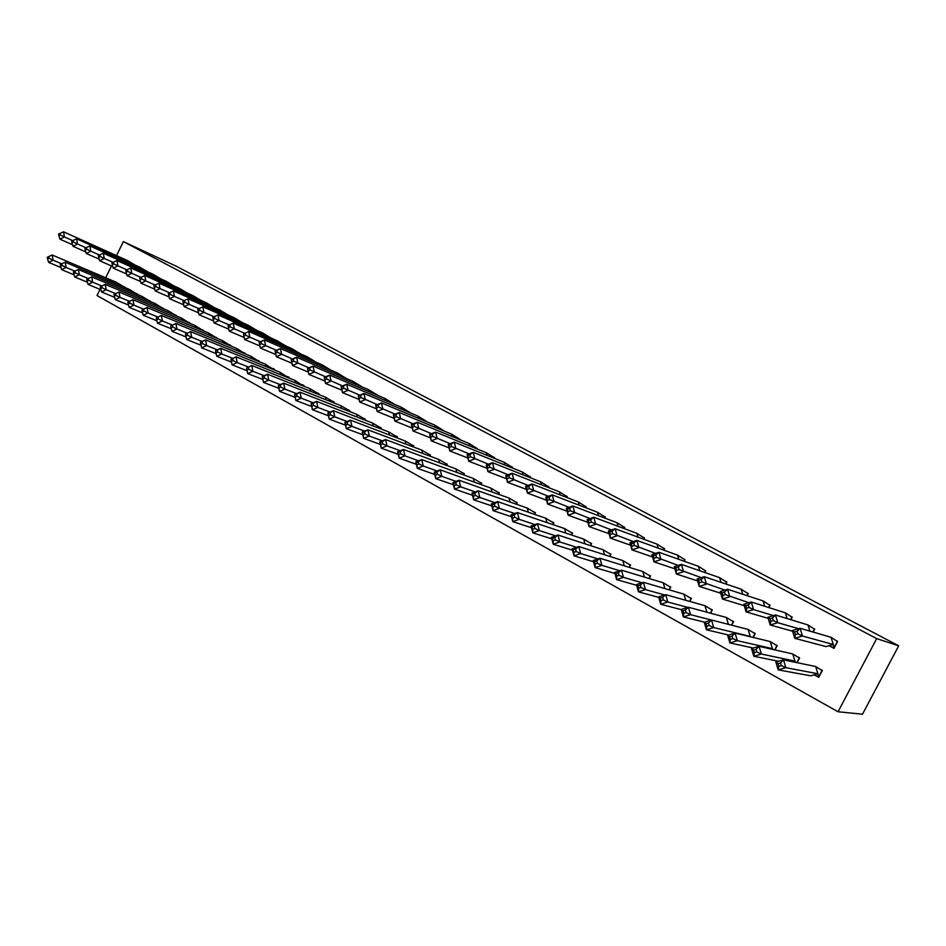 <?xml version="1.0" encoding="UTF-8"?>
<svg xmlns="http://www.w3.org/2000/svg" width="946" height="946" viewBox="0 0 946 946"><rect width="100%" height="100%" fill="white"/><g stroke="black" fill="none" stroke-linecap="round" stroke-linejoin="round"><path stroke-width="1.42" d="M116.524 255.621L123.382 241.608L175.921 266.062L898.7 645.822L862.504 714.195L838.05 711.77L97 295.542L100.028 289.358M111.486 265.944L105.704 277.769M838.05 711.77L876.694 638.609L898.7 645.822M123.382 241.608L876.694 638.609M814.494 674.983L818.728 677.324L822.393 670.383L821.211 669.733M829.311 645.846L833.982 648.365L837.648 641.4L836.666 640.88M797.1 662.673L799.63 657.872L798.436 657.222M813.182 632.082L814.731 629.125L813.737 628.593M774.975 649.926L777.257 645.574L776.039 644.912M790.821 619.713L792.204 617.064L791.199 616.52M753.182 637.438L755.251 633.489L754.021 632.815M768.802 607.568L770.056 605.192L769.027 604.648M731.719 625.211L733.611 621.593L732.37 620.907M747.139 595.673L748.262 593.52L747.222 592.965M710.6 613.209L712.326 609.898L711.073 609.212M725.83 583.989L726.835 582.05L725.783 581.483M689.811 601.443L691.396 598.392L690.119 597.695M704.841 572.519L705.751 570.757L704.699 570.19M669.33 589.878L670.797 587.076L669.496 586.366M684.195 561.238L685.022 559.642L683.946 559.074M649.181 578.538L650.517 575.937L649.216 575.215M663.856 550.17L664.612 548.715L663.524 548.136M629.338 567.375L630.58 564.975L629.256 564.254M643.848 539.279L644.533 537.955L643.434 537.375M609.792 556.414L610.939 554.19L609.614 553.457M624.147 528.578L624.762 527.371L623.662 526.78M590.552 545.641L591.617 543.572L590.269 542.827M604.742 518.053L605.31 516.954L604.198 516.35M571.597 535.046L572.59 533.106L571.242 532.373M585.645 507.695L586.153 506.689L585.042 506.086M552.937 524.616L553.859 522.819L552.488 522.074M566.831 497.501L567.304 496.591L566.169 495.988M534.549 514.364L535.412 512.685L534.041 511.928M548.302 487.474L548.727 486.634L547.592 486.031M516.445 504.265L517.249 502.704L515.854 501.936M530.056 477.612L530.446 476.843L529.299 476.228M498.601 494.332L499.346 492.866L497.951 492.097M512.082 467.892L512.436 467.194L511.278 466.579M481.029 484.553L481.727 483.181L480.32 482.413M494.368 458.325L494.687 457.687L493.528 457.072M463.706 474.927L464.356 473.639L462.949 472.858M476.926 448.901L476.051 447.706M446.642 465.444L447.257 464.238L445.826 463.457M459.732 439.63L458.822 438.471M429.827 456.102L430.395 454.967L428.964 454.186M442.787 430.489L441.841 429.378M413.248 446.902L413.78 445.838L412.338 445.058M426.078 421.478L425.109 420.426M396.906 437.832L397.403 436.839L395.96 436.047M409.63 412.61L408.625 411.593M380.8 428.905L381.262 427.97L379.807 427.178M393.394 403.859L392.377 402.89M364.908 420.095L365.345 419.232L363.891 418.428M377.407 395.251L376.354 394.305M349.251 411.427L349.665 410.611L348.199 409.807M361.632 386.76L360.556 385.838M333.808 402.878L334.198 402.109L332.72 401.305M346.082 378.376L344.994 377.501M318.589 394.447L318.944 393.725L317.466 392.921M330.745 370.123L329.634 369.271M303.56 386.134L303.903 385.46L302.413 384.644M260.387 341.707L249.874 337.214L248.692 331.455L243.536 334.033L248.692 331.455L306.847 356.618L314.486 361.159M288.755 377.939L289.062 377.312L287.572 376.496M300.71 353.958L299.551 353.165M274.139 369.851L274.435 369.271L272.933 368.443M285.988 346.047L284.829 345.278M259.724 361.88L258.495 360.509M271.478 338.242L270.296 337.486M245.499 354.017L244.245 352.681M257.146 330.544L255.952 329.811M231.463 346.26L230.197 344.959M243.016 322.941L241.809 322.231M217.615 338.609L216.327 337.344M229.074 315.444L227.856 314.758M203.946 331.065L202.633 329.811M215.321 308.053L214.08 307.379M190.453 323.615L189.129 322.397M201.604 300.698L200.493 300.095M177.139 316.26L175.802 315.065M187.947 293.378L187.072 292.917M164.001 308.999L162.641 307.84M174.478 286.165L173.839 285.822M151.017 301.845L149.645 300.698M138.211 294.774L136.827 293.65M125.558 287.797L124.163 286.697M135.124 265.081L127.131 260.387L127.355 261.593M831.026 637.297L833.32 644.51L802.492 636.031L797.975 633.891L797.171 631.289L800.056 628.262L802.492 636.031L794.782 638.325L792.37 630.556L800.056 628.262L831.026 637.297L837.565 641.577M797.171 631.289L794.593 632.058L795.397 634.66L794.782 638.325L826.13 646.603L833.32 644.51L833.875 648.022L837.316 641.506M828.992 645.763L834.124 648.093M794.593 632.058L792.37 630.556M795.397 634.66L797.975 633.891M817.912 673.765L810.757 675.811L778.203 669.886L775.826 662.082L783.477 659.859L785.878 667.675L817.912 673.765L818.621 676.981L822.05 670.478L815.653 666.528L817.912 673.765M814.045 674.865L818.881 677.029M785.878 667.675L778.203 669.886L778.783 666.315L781.349 665.582L785.878 667.675M781.349 665.582L780.545 662.969L783.477 659.859L815.653 666.528M775.826 662.082L777.99 663.714L778.783 666.315M780.545 662.969L777.99 663.714M798.566 628.7L777.813 622.693L773.308 620.552L772.515 617.986L775.448 615.006L777.813 622.693L770.221 624.987L767.88 617.312L775.448 615.006L807.979 624.951L814.648 629.303M812.933 632.011L814.4 629.232M807.979 624.951L809.918 631.136M772.515 617.986L769.985 618.755L770.777 621.321L770.221 624.987L792.582 631.23M769.985 618.755L767.88 617.312M770.777 621.321L773.308 620.552M773.461 615.61L753.595 609.591L749.09 607.45L748.333 604.92L751.29 601.999L753.595 609.591L746.122 611.896L743.84 604.317L751.29 601.999L785.322 612.819L792.109 617.23M790.584 619.63L791.873 617.159M785.322 612.819L787.107 618.578M748.333 604.92L745.838 605.688L746.607 608.219L746.122 611.896L768.199 618.365M745.838 605.688L743.84 604.317M746.607 608.219L749.09 607.45M748.913 602.744L725.322 594.596L724.577 592.09L727.569 589.24L729.815 596.737L722.46 599.043L720.237 591.557L727.569 589.24L763.044 600.899L769.961 605.369M768.578 607.498L769.725 605.298M763.044 600.899L764.687 606.268M724.577 592.09L722.117 592.858L722.862 595.365L722.46 599.043L744.254 605.688M722.117 592.858L720.237 591.557M722.862 595.365L725.322 594.596M724.873 590.091L701.979 581.967L701.246 579.496L704.273 576.693L706.461 584.108L699.224 586.414L697.06 579.023L704.273 576.693L741.144 589.169L748.168 593.698M746.914 595.59L747.943 593.627M741.144 589.169L742.657 594.194M701.246 579.496L698.834 580.265L699.224 586.414L720.734 593.213M698.834 580.265L697.06 579.023M699.567 582.748L701.979 581.967M701.305 577.651L679.051 569.575L678.341 567.127L681.404 564.384L683.532 571.703L676.402 574.021L674.285 566.713L681.404 564.384L719.599 577.628L726.741 582.216M725.606 583.907L726.528 582.145M719.599 577.628L721.006 582.358M678.341 567.127L675.964 567.896L676.402 574.021L697.616 580.927M675.964 567.896L674.285 566.713M676.674 570.343L679.051 569.575M795.48 662.342L794.971 661.112L792.701 661.762M796.851 662.626L799.299 657.967L792.76 653.946L794.971 661.112L761.388 654.053L753.844 656.276L778.605 661.278M754.34 652.705L753.844 656.276L751.526 648.566L759.047 646.331L761.388 654.053L756.859 651.96L756.079 649.382L753.572 650.127L754.34 652.705L756.859 651.96M756.079 649.382L759.047 646.331L792.76 653.946M751.526 648.566L753.572 650.127M772.776 649.429L772.421 648.66L771.096 649.051M774.727 649.867L776.926 645.669L770.257 641.577L772.421 648.66L737.348 640.69L729.922 642.925L753.288 648.045M730.347 639.342L729.922 642.925L727.663 635.298L735.077 633.051L737.348 640.69L732.831 638.597L732.074 636.043L729.591 636.788L730.347 639.342L732.831 638.597M732.074 636.043L735.077 633.051L770.257 641.577M727.663 635.298L729.591 636.788M750.426 636.776L749.681 636.599M752.945 637.391L754.932 633.583L748.132 629.421L750.237 636.433L713.745 627.565L706.437 629.8L728.609 635.014M706.792 626.217L706.437 629.8L704.238 622.279L711.534 620.02L713.745 627.565L709.24 625.472L708.495 622.953L706.059 623.698L706.792 626.217L709.24 625.472M708.495 622.953L711.534 620.02L748.132 629.421M704.238 622.279L706.059 623.698M731.495 625.152L733.292 621.688L726.374 617.466L728.42 624.36M704.522 622.184L683.367 616.922L683.662 613.327L686.063 612.582L690.568 614.675L683.367 616.922L681.226 609.484L688.404 607.226L690.568 614.675L711.463 620.044M686.063 612.582L685.353 610.087L688.404 607.226L726.374 617.466M681.226 609.484L682.953 610.844L683.662 613.327M685.353 610.087L682.953 610.844M710.375 613.15L712.019 609.993L704.983 605.712L706.887 612.204M681.274 609.65L660.71 604.269L660.947 600.675L663.312 599.918L667.805 602.011L660.71 604.269L658.629 596.914L665.7 594.656L667.805 602.011L687.825 607.403M663.312 599.918L662.614 597.458L665.7 594.656L704.983 605.712M658.629 596.914L660.249 598.215L660.947 600.675M662.614 597.458L660.249 598.215M678.211 565.424L656.536 557.395L655.838 554.971L658.924 552.287L660.994 559.524L653.982 561.841L651.924 554.616L658.924 552.287L698.408 566.287L705.669 570.935M704.628 572.436L705.444 570.852M698.408 566.287L699.721 570.734M655.838 554.971L653.497 555.751L653.982 561.841L674.9 568.842M653.497 555.751L651.924 554.616M654.194 558.164L656.536 557.395M689.587 601.384L691.088 598.487L683.934 594.159L685.708 600.284M658.759 597.387L638.455 591.841L638.633 588.246L640.962 587.49L645.444 589.583L638.455 591.841L636.433 584.569L643.398 582.298L645.444 589.583L664.683 594.975M640.962 587.49L640.276 585.054L643.398 582.298L683.934 594.159M636.433 584.569L637.947 585.811L638.633 588.246M640.276 585.054L637.947 585.811M655.554 553.41L634.411 545.428L633.737 543.039L636.847 540.403L638.869 547.557L631.952 549.874L629.953 542.732L636.847 540.403L677.573 555.125L684.928 559.819M683.97 561.167L684.715 559.748M677.573 555.125L678.79 559.323M633.737 543.039L631.431 543.82L631.952 549.874L652.586 556.946M631.431 543.82L629.953 542.732M632.105 546.209L634.411 545.428M669.118 589.819L670.489 587.17L663.241 582.783L664.896 588.589M636.634 585.314L616.591 579.626L616.709 576.031L619.003 575.274L623.473 577.367L616.591 579.626L614.616 572.436L621.475 570.166L623.473 577.367L642.003 582.748M619.003 575.274L618.329 572.874L621.475 570.166L663.241 582.783M614.616 572.436L616.047 573.631L616.709 576.031M618.329 572.874L616.047 573.631M633.323 541.585L612.665 533.674L612.015 531.309L615.148 528.719L617.123 535.791L610.312 538.12L608.349 531.061L615.148 528.719L657.056 544.151L664.518 548.893M663.654 550.087L664.317 548.81M657.056 544.151L658.203 548.124M612.015 531.309L609.744 532.09L610.312 538.12L630.651 545.227M609.744 532.09L608.349 531.061M610.395 534.443L612.665 533.674M648.968 578.467L650.221 576.031L642.866 571.585L644.415 577.095M614.888 573.43L595.117 567.624L595.164 564.029L597.423 563.272L601.881 565.353L595.117 567.624L593.189 560.517L599.941 558.246L601.881 565.353L619.784 570.734M597.423 563.272L596.772 560.895L599.941 558.246L642.866 571.585M593.189 560.517L594.514 561.652L595.164 564.029M596.772 560.895L594.514 561.652M611.506 529.973L591.309 522.109L590.671 519.78L593.828 517.249L595.744 524.238L589.039 526.567L587.135 519.579L593.828 517.249L636.883 533.343L644.439 538.132M643.635 539.208L644.238 538.061M636.883 533.343L637.947 537.115M590.671 519.78L588.436 520.56L589.039 526.567L609.082 533.71M588.436 520.56L587.135 519.579M589.062 522.89L591.309 522.109M629.125 567.316L630.284 565.069L622.835 560.576L624.277 565.814M593.509 561.723L573.997 555.834L573.986 552.239L576.22 551.483L580.667 553.564L573.997 555.834L572.117 548.81L578.775 546.528L580.667 553.564L597.978 558.909M576.22 551.483L575.582 549.129L578.775 546.528L622.835 560.576M572.117 548.81L573.986 552.239M575.582 549.129L573.359 549.886M590.079 518.55L570.308 510.757L569.693 508.451L572.874 505.956L574.742 512.886L568.132 515.215L566.276 508.298L572.874 505.956L617.029 522.712L624.679 527.549M623.946 528.507L624.478 527.466M617.029 522.712L618.022 526.295M569.693 508.451L567.482 509.232L568.132 515.215L587.892 522.369M567.482 509.232L566.276 508.298M568.108 511.538L570.308 510.757M609.591 556.354L610.655 554.285L603.11 549.744L604.47 554.723M572.496 550.205L553.244 544.234L553.174 540.651L555.373 539.882L559.819 541.963L553.244 544.234L551.412 537.293L557.974 535.01L559.819 541.963L576.587 547.273M555.373 539.882L554.758 537.565L557.974 535.01L603.11 549.744M551.412 537.293L553.174 540.651M554.758 537.565L552.57 538.321M569.043 507.316L549.673 499.594L549.07 497.312L552.263 494.876L554.084 501.711L547.568 504.052L545.759 497.218L552.263 494.876L597.482 512.247L605.215 517.119M604.541 517.97L605.026 517.048M597.482 512.247L598.428 515.653M549.07 497.312L546.894 498.093L547.568 504.052L567.056 511.207M546.894 498.093L545.759 497.218M547.498 500.375L549.673 499.594M590.351 545.57L591.333 543.666L583.694 539.078L584.983 543.82M551.825 538.865L532.835 532.846L532.716 529.252L534.88 528.483L539.315 530.564L532.835 532.846L531.049 525.976L537.517 523.682L539.315 530.564L555.586 535.838M534.88 528.483L534.289 526.189L537.517 523.682L583.694 539.078M531.049 525.976L532.716 529.252M534.289 526.189L532.125 526.957M548.373 496.272L529.382 488.621L528.79 486.362L532.007 483.962L533.781 490.738L527.36 493.067L525.598 486.315L532.007 483.962L578.243 501.948L586.071 506.867M585.444 507.624L585.87 506.784M578.243 501.948L579.129 505.188M528.79 486.362L526.65 487.143L527.36 493.067L546.563 500.233M526.65 487.143L525.598 486.315M527.229 489.401L529.382 488.621M571.396 534.975L572.306 533.213L564.585 528.578L565.791 533.106M531.498 527.714L512.767 521.636L512.614 518.041L514.742 517.285L519.165 519.354L512.767 521.636L511.041 514.837L517.415 512.555L519.165 519.354L534.975 524.581M514.742 517.285L514.163 515.014L517.415 512.555L564.585 528.578M511.041 514.837L512.614 518.041M514.163 515.014L512.023 515.771M528.057 485.416L509.421 477.825L508.853 475.59L512.093 473.248L513.82 479.941L507.494 482.271L505.767 475.59L512.093 473.248L559.311 491.802L567.21 496.756M566.642 497.43L567.021 496.685M559.311 491.802L560.138 494.9M508.853 475.59L506.737 476.382L507.494 482.271L526.414 489.425M506.737 476.382L505.767 475.59M507.316 478.617L509.421 477.825M552.736 524.557L553.576 522.913L545.771 518.242L546.918 522.57M511.514 516.729L493.043 510.615L492.831 507.032L494.935 506.264L499.346 508.333L493.043 510.615L491.352 503.899L497.631 501.605L499.346 508.333L514.719 513.524M494.935 506.264L494.368 504.017L497.631 501.605L545.771 518.242M491.352 503.899L492.831 507.032M494.368 504.017L492.263 504.786M508.085 474.726L489.803 467.218L489.248 465.006L492.499 462.7L494.19 469.322L487.947 471.664L486.268 465.042L492.499 462.7L540.663 481.821L548.645 486.812M548.112 487.403L548.455 486.741M540.663 481.821L541.443 484.778M489.248 465.006L487.155 465.787L487.947 471.664L506.595 478.782M487.155 465.787L486.268 465.042M487.722 467.998L489.803 467.218M534.36 514.293L535.14 512.779L527.253 508.061L528.329 512.212M491.861 505.909L473.639 499.784L473.378 496.189L475.448 495.432L479.847 497.501L473.639 499.784L471.995 493.126L478.191 490.844L479.847 497.501L494.817 502.633M475.448 495.432L474.904 493.209L478.191 490.844L527.253 508.061M471.995 493.126L473.378 496.189M474.904 493.209L472.823 493.966M488.467 464.214L470.505 456.776L469.961 454.588L473.237 452.33L474.88 458.881L468.719 461.222L467.088 454.671L473.237 452.33L522.298 471.983L530.351 477.021M522.298 471.983L523.043 474.821M469.961 454.588L467.903 455.369L468.719 461.222L487.095 468.317M467.903 455.369L467.088 454.671M468.447 457.557L470.505 456.776M516.256 504.206L516.977 502.799L509.007 498.034L510.036 502.019M472.515 495.266L454.553 489.117L454.246 485.535L456.291 484.766L460.678 486.835L454.553 489.117L452.945 482.543L459.058 480.249L460.678 486.835L475.27 491.92M456.291 484.766L455.747 482.566L459.058 480.249L509.007 498.034M452.945 482.543L454.246 485.535M455.747 482.566L453.713 483.335M469.169 453.879L451.514 446.512L450.982 444.348L454.281 442.125L455.877 448.605L449.799 450.946L448.215 444.466L454.281 442.125L504.218 462.31L512.342 467.371M504.218 462.31L504.916 465.018M450.982 444.348L448.96 445.128L449.799 450.946L467.915 458.018M448.96 445.128L448.215 444.466M449.492 447.292L451.514 446.512M498.424 494.261L499.086 492.961L491.045 488.171L492.015 491.991M453.501 484.79L435.775 478.629L435.432 475.046L437.442 474.289L441.817 476.346L435.775 478.629L434.214 472.113L440.233 469.831L441.817 476.346L456.043 481.372M437.442 474.289L436.922 472.113L440.233 469.831L491.045 488.171M434.214 472.113L435.432 475.046M436.922 472.113L434.9 472.87M450.19 443.698L432.83 436.413L432.322 434.261L435.621 432.086L437.182 438.506L431.199 440.836L429.65 434.427L435.621 432.086L486.41 452.767L494.604 457.864M486.41 452.767L487.072 455.381M432.322 434.261L430.324 435.042L431.199 440.836L449.054 447.872M430.324 435.042L429.65 434.427M430.832 437.194L432.83 436.413M480.84 484.482L481.455 483.276L473.355 478.451L474.265 482.117M434.77 474.466L417.304 468.317L416.914 464.734L418.901 463.966L423.264 466.035L417.304 468.317L415.779 461.873L421.715 459.579L423.264 466.035L437.147 471.002M418.901 463.966L418.38 461.814L421.715 459.579L473.355 478.451M415.779 461.873L416.914 464.734M418.38 461.814L416.394 462.582M431.53 433.694L414.454 426.469L413.946 424.34L417.269 422.2L418.794 428.562L412.882 430.891L411.38 424.541L417.269 422.2L468.861 443.378L477.127 448.499M468.861 443.378L469.488 445.873M413.946 424.34L411.983 425.132L412.882 430.891L430.477 437.88M411.983 425.132L411.38 424.541M412.48 427.249L414.454 426.469M463.528 474.857L464.096 473.733L455.925 468.873L456.8 472.397M416.358 464.309L399.117 458.16L398.692 454.588L400.655 453.82L404.994 455.877L399.117 458.16L397.627 451.774L403.493 449.492L404.994 455.877L418.57 460.797M400.655 453.82L400.146 451.691L403.493 449.492L455.925 468.873M397.627 451.774L398.692 454.588M400.146 451.691L398.195 452.448M413.166 423.832L396.374 416.689L395.877 414.585L399.212 412.48L400.69 418.771L394.86 421.1L393.394 414.821L399.212 412.48L451.585 434.119L459.898 439.275M451.585 434.119L452.176 436.532M395.877 414.585L393.926 415.365L394.86 421.1L412.208 428.053M394.423 417.47L396.374 416.689M446.465 465.373L446.997 464.332L438.755 459.437L439.583 462.831M398.219 454.305L381.226 448.168L380.753 444.596L382.692 443.828L387.032 445.885L381.226 448.168L379.784 441.853L385.566 439.559L387.032 445.885L400.288 450.745M382.692 443.828L382.208 441.723L385.566 439.559L438.755 459.437M379.784 441.853L380.753 444.596M382.208 441.723L380.268 442.492M395.097 414.135L378.566 407.052L378.081 404.983L381.427 402.913L382.882 409.133L377.123 411.475L375.692 405.255L381.427 402.913L434.557 425.002L442.929 430.182M434.557 425.002L435.113 427.32M378.081 404.983L376.165 405.763L377.123 411.475L394.222 418.369M376.65 407.832L378.566 407.052M429.65 456.031L430.134 455.073L421.845 450.142L422.625 453.406M380.375 444.454L363.619 438.329L363.11 434.77L365.014 434.001L369.342 436.047L363.619 438.329L362.2 432.074L367.911 429.791L369.342 436.047L382.302 440.848M365.014 434.001L364.541 431.908L367.911 429.791L421.845 450.142M362.2 432.074L363.11 434.77M364.541 431.908L362.637 432.677M377.324 404.592L361.041 397.58L360.568 395.523L363.926 393.489L365.345 399.661L359.669 401.991L358.262 395.83L363.926 393.489L417.777 416.015L426.208 421.23M417.777 416.015L418.309 418.25M360.568 395.523L358.676 396.303L359.669 401.991L376.52 408.838M359.149 398.361L361.041 397.58M413.071 446.831L413.52 445.944L405.172 440.978L405.917 444.135M362.815 434.746L346.283 428.644L345.739 425.085L347.62 424.328L351.924 426.362L346.283 428.644L344.9 422.46L350.54 420.166L351.924 426.362L364.612 431.116M347.62 424.328L347.158 422.259L350.54 420.166L405.172 440.978M344.9 422.46L345.739 425.085M347.158 422.259L345.278 423.016M359.823 395.192L343.788 388.25L343.339 386.216L346.709 384.218L348.081 390.32L342.476 392.649L341.116 386.559L346.709 384.218L401.234 407.158L409.736 412.397M401.234 407.158L401.743 409.311M343.339 386.216L341.471 386.997L342.476 392.649L359.09 399.449M341.92 389.031L343.788 388.25M396.741 437.773L397.154 436.946L388.747 431.955L389.456 434.994M345.515 425.192L329.22 419.113L328.629 415.554L330.485 414.797L334.789 416.831L329.22 419.113L327.872 412.988L333.43 410.694L334.789 416.831L347.206 421.526M330.485 414.797L330.036 412.752L333.43 410.694L388.747 431.955M327.872 412.988L328.629 415.554M330.036 412.752L328.179 413.508M342.606 385.933L326.808 379.062L326.358 377.04L329.74 375.089L331.076 381.132L325.554 383.461L324.218 377.419L329.74 375.089L384.939 398.432L393.489 403.694M384.939 398.432L385.424 400.513M326.358 377.04L324.513 377.821L325.554 383.461L341.932 390.201M324.963 379.843L326.808 379.062M380.635 428.834L381.013 428.077L372.558 423.063L373.221 425.996M328.487 415.779L312.405 409.724L311.79 406.177L313.623 405.42L317.915 407.442L312.405 409.724L311.104 403.658L316.591 401.376L317.915 407.442L330.071 412.078M313.623 405.42L313.185 403.386L316.591 401.376L372.558 423.063M311.104 403.658L311.79 406.177M313.185 403.386L311.352 404.155M325.649 376.815L310.075 370.016L309.649 368.018L313.031 366.09L314.344 372.074L308.881 374.403L307.592 368.42L313.031 366.09L368.869 389.835L377.466 395.109M368.869 389.835L369.33 391.833M309.649 368.018L307.828 368.798L308.881 374.403L325.034 381.084M308.254 370.797L310.075 370.016M364.754 420.036L365.109 419.326L356.595 414.289L357.233 417.127M311.719 406.508L295.862 400.489L295.211 396.942L297.02 396.173L301.289 398.207L295.862 400.489L294.584 394.47L300 392.188L301.289 398.207L313.197 402.783M297.02 396.173L296.583 394.175L300 392.188L356.595 414.289M294.584 394.47L295.211 396.942M296.583 394.175L294.774 394.931M308.952 367.84L293.603 361.112L293.189 359.125L296.583 357.233L297.86 363.169L292.468 365.487L291.202 359.563L296.583 357.233L353.035 381.356L361.679 386.654M353.035 381.356L353.473 383.284M293.189 359.125L291.392 359.906L292.468 365.487L308.384 372.109M291.806 361.88L293.603 361.112M349.098 411.368L349.417 410.706L340.856 405.645L341.471 408.388M295.199 397.367L279.567 391.384L278.869 387.836L280.666 387.08L284.923 389.102L279.567 391.384L278.313 385.424L283.67 383.142L284.923 389.102L296.595 393.631M280.666 387.08L280.241 385.093L283.67 383.142L340.856 405.645M278.313 385.424L278.869 387.836M280.241 385.093L278.455 385.85M292.515 358.995L277.379 352.338L276.965 350.375L280.383 348.518L281.624 354.383L276.303 356.701L275.061 350.836L280.383 348.518L337.426 372.996L346.118 378.317M337.426 372.996L337.84 374.864M276.965 350.375L275.191 351.155L276.303 356.701L291.995 363.276M275.605 353.106L277.379 352.338M333.654 402.807L333.962 402.204L325.353 397.119L325.932 399.768M278.928 388.368L263.508 382.409L262.787 378.885L264.549 378.116L268.794 380.138L263.508 382.409L262.29 376.52L267.576 374.238L268.794 380.138L280.241 384.608M264.549 378.116L264.147 376.153L267.576 374.238L325.353 397.119M262.29 376.52L262.787 378.885M264.147 376.153L262.385 376.91M276.327 350.292L261.403 343.694L261.001 341.754L264.419 339.921L265.625 345.739L260.375 348.057L259.169 342.251L264.419 339.921L322.03 364.754L330.769 370.087M322.03 364.754L322.432 366.563M261.001 341.754L259.251 342.523L260.375 348.057L275.854 354.561M259.653 344.462L261.403 343.694M318.424 394.387L318.707 393.832L310.052 388.723L310.607 391.289M248.68 369.295L252.913 371.305L247.686 373.575L246.941 370.052L248.68 369.295L248.29 367.344L246.539 368.1L251.719 365.463L252.913 371.305L264.147 375.716M247.686 373.575L262.905 379.488M248.29 367.344L251.719 365.463L310.052 388.723M246.539 368.1L246.941 370.052M306.847 356.618L307.237 358.368M243.536 334.033L243.926 335.948L245.664 335.18L249.874 337.214L244.683 339.531L259.937 345.976M244.683 339.531L243.926 335.948M245.664 335.18L245.262 333.252M303.406 386.074L294.975 380.434L295.507 382.917M233.047 360.592L237.269 362.602L232.113 364.872L231.332 361.36L233.047 360.592L232.669 358.664L230.942 359.421L236.11 356.819L237.269 362.602L248.29 366.965M232.113 364.872L247.083 370.737M232.669 358.664L236.11 356.819L294.975 380.434M230.942 359.421L231.332 361.36M244.671 333.252L234.348 328.818L233.189 323.118L228.057 325.661L233.189 323.118L291.876 348.601L300.473 353.863M291.876 348.601L292.243 350.304M228.057 325.661L228.435 327.564L230.15 326.784L234.348 328.818L229.216 331.135L244.257 337.521M229.216 331.135L228.435 327.564M230.15 326.784L229.76 324.88M288.601 377.88L280.099 372.263L280.607 374.663M217.651 352.03L221.849 354.029L216.752 356.299L215.948 352.787L217.651 352.03L217.273 350.115L215.629 350.576L220.714 348.294L221.849 354.029L232.669 358.333M216.752 356.299L231.498 362.105M217.273 350.115L220.714 348.294L280.099 372.263M215.57 350.871L215.948 352.787M229.204 324.927L219.046 320.552L217.923 314.9L212.803 317.407L217.923 314.9L277.119 340.702L285.657 345.905M277.119 340.702L277.462 342.346M212.803 317.407L213.169 319.287L214.86 318.518L219.046 320.552L213.985 322.858L228.79 329.173M213.985 322.858L213.169 319.287M214.86 318.518L214.494 316.626M273.985 369.791L265.424 364.198L265.909 366.54M202.468 343.587L206.666 345.586L201.628 347.844L200.789 344.344L202.468 343.587L202.101 341.695L200.528 342.18L205.554 339.898L206.666 345.586L217.273 349.831M201.628 347.844L216.137 353.603M202.101 341.695L205.554 339.898L265.424 364.198M200.422 342.452L200.789 344.344M213.95 316.709L203.969 312.393L202.87 306.788L197.761 309.271L202.87 306.788L262.55 332.897L271.041 338.053M262.55 332.897L262.882 334.494M197.761 309.271L198.128 311.139L199.795 310.371L203.969 312.393L198.967 314.699L213.548 320.942M198.967 314.699L198.128 311.139M199.795 310.371L199.429 308.502M259.571 361.821L250.962 356.252L251.423 358.51M187.509 335.262L191.695 337.261L186.717 339.519L185.854 336.019L187.509 335.262L187.154 333.382L185.641 333.903L190.607 331.632L191.695 337.261L202.113 341.459M186.717 339.519L201.001 345.219M187.154 333.382L190.607 331.632L250.962 356.252M185.499 334.139L185.854 336.019M198.92 308.621L189.105 304.364L188.041 298.806L182.945 301.266L188.041 298.806L248.183 325.211L256.626 330.308M248.183 325.211L248.502 326.76M182.945 301.266L183.299 303.11L184.955 302.342L189.105 304.364L184.163 306.658L198.53 312.83M184.163 306.658L183.299 303.11M184.955 302.342L184.6 300.485M245.357 353.958L236.677 348.4L237.127 350.611M172.763 327.068L176.937 329.054L172.018 331.313L171.131 327.824L172.763 327.068L172.42 325.199L170.777 325.956L175.885 323.473L176.937 329.054L187.166 333.205M172.018 331.313L186.078 336.953M172.42 325.199L175.885 323.473L236.677 348.4M170.777 325.956L171.131 327.824M184.115 300.651L174.466 296.441L173.414 290.942L168.341 293.366L173.414 290.942L234.017 317.62L242.401 322.669M234.017 317.62L234.312 319.121M168.341 293.366L168.695 295.199L170.315 294.431L174.466 296.441L169.582 298.735L183.725 304.837M169.582 298.735L168.695 295.199M170.315 294.431L169.973 292.598M231.321 346.201L222.606 340.666L223.02 342.807M158.23 318.979L162.393 320.966L157.533 323.225L156.61 319.736L158.23 318.979L157.899 317.135L156.279 317.891L161.364 315.432L162.393 320.966L172.444 325.057M157.533 323.225L171.38 328.806M157.899 317.135L161.364 315.432L222.606 340.666M156.279 317.891L156.61 319.736M169.523 292.787L160.016 288.636L159.011 283.185L220.028 310.134L228.364 315.136M220.028 310.134L220.323 311.589M159.011 283.185L153.95 285.574L154.281 287.395L155.889 286.626L160.016 288.636L155.203 290.93L169.133 296.961M155.203 290.93L154.281 287.395M155.889 286.626L155.558 284.805M217.474 338.55L208.699 333.027L209.113 335.109M143.91 311.009L148.049 312.996L143.248 315.243L142.314 311.766L143.91 311.009L143.579 309.188L141.983 309.933L147.044 307.509L148.049 312.996L157.935 317.04M143.248 315.243L156.882 320.777M143.579 309.188L147.044 307.509L208.699 333.027M141.983 309.933L142.314 311.766M155.109 285.018L145.79 280.938L144.797 275.534L206.228 302.744L214.517 307.698M206.228 302.744L206.512 304.163M144.797 275.534L139.748 277.899L140.079 279.697L141.675 278.94L145.79 280.938L141.013 283.232L154.742 289.192M141.013 283.232L140.079 279.697M141.675 278.94L141.344 277.131M203.804 331.005L194.994 325.495L195.384 327.517M194.994 325.495L132.937 299.705L133.906 305.132L143.626 309.129M129.164 307.379L128.207 303.914L129.791 303.158L133.906 305.132L129.164 307.379L142.598 312.854M129.791 303.158L129.46 301.348L127.876 302.093L128.207 303.914M132.937 299.705L129.46 301.348M140.871 277.355L131.754 273.347L130.785 267.99L192.617 295.448L200.848 300.355M192.617 295.448L192.878 296.831M130.785 267.99L125.759 270.331L126.078 272.117L127.651 271.348L131.754 273.347L127.036 275.629L140.564 281.53M127.036 275.629L126.078 272.117M127.651 271.348L127.332 269.563M190.323 323.556L181.466 318.069L181.833 320.032M181.466 318.069L119.019 291.995L119.965 297.375L129.519 301.325M115.282 299.622L114.3 296.157L115.861 295.412L119.965 297.375L115.282 299.622L128.514 305.038M115.861 295.412L115.542 293.615L113.981 294.372L114.3 296.157M119.019 291.995L115.542 293.615M126.835 269.799L117.907 265.861L116.961 260.552L179.172 288.258L187.355 293.118M179.172 288.258L179.433 289.594M116.961 260.552L111.959 262.858L112.267 264.632L113.816 263.875L117.907 265.861L113.248 268.144L126.587 273.973M113.248 268.144L112.267 264.632M113.816 263.875L113.508 262.101M177.008 316.2L168.116 310.726L168.471 312.641M168.116 310.726L105.302 284.403L106.224 289.736L115.566 293.603M101.589 291.983L100.583 288.518L102.133 287.773L106.224 289.736L101.589 291.983L114.632 297.34M102.133 287.773L101.825 285.988L100.276 286.744L100.583 288.518M105.302 284.403L101.825 285.988L92.673 282.192L88.084 284.439L100.938 289.736M113 262.349L104.261 258.483L103.339 253.221L165.905 281.151L174.04 285.976M165.905 281.151L166.153 282.464M103.339 253.221L98.349 255.503L98.644 257.265L100.181 256.496L104.261 258.483L99.649 260.753L112.799 266.524M99.649 260.753L98.644 257.265M100.181 256.496L99.874 254.734M163.859 308.952L154.931 303.489L155.274 305.345M154.931 303.489L91.762 276.906L92.673 282.192L88.581 280.241L88.285 278.479L86.76 279.224L87.056 280.986L88.581 280.241M88.084 284.439L87.056 280.986M91.762 276.906L88.285 278.479M99.354 254.994L90.792 251.198L89.894 245.984L152.814 274.139L160.903 278.916M152.814 274.139L153.051 275.416M89.894 245.984L84.915 248.242L85.211 249.981L86.736 249.224L90.792 251.198L86.24 253.469L99.2 259.169M86.24 253.469L85.211 249.981M86.736 249.224L86.441 247.485M150.887 301.786L141.924 296.335L142.255 298.156M141.924 296.335L78.412 269.515L79.298 274.766L88.238 278.502M74.769 277.001L73.717 273.56L75.231 272.815L79.298 274.766L74.769 277.001L87.434 282.239M75.231 272.815L74.935 271.064L73.421 271.809L73.717 273.56M78.412 269.515L74.935 271.064M85.897 247.746L77.513 244.021L76.638 238.841L139.89 267.221L147.931 271.951M139.89 267.221L140.114 268.463M76.638 238.841L71.671 241.076L71.967 242.803L73.469 242.046L77.513 244.021L73.008 246.291L85.779 251.92M73.008 246.291L71.967 242.803M73.469 242.046L73.173 240.319M138.081 294.714L129.082 289.287L129.389 291.049M129.082 289.287L65.25 262.231L66.102 267.422L74.852 271.1M61.632 269.657L60.556 266.228L62.046 265.483L66.102 267.422L61.632 269.657L74.107 274.848M62.046 265.483L61.762 263.745L60.272 264.49L60.556 266.228M65.25 262.231L61.762 263.745M72.629 240.591L64.411 236.938L63.559 231.805L127.131 260.387M63.559 231.805L58.617 234.017L58.9 235.731L60.378 234.975L64.411 236.938L59.965 239.196L72.558 244.766M59.965 239.196L58.9 235.731M60.378 234.975L60.095 233.26M125.44 287.738L116.393 282.31L116.701 284.036M116.393 282.31L52.255 255.03L53.094 260.185L61.656 263.804M48.672 262.42L47.572 258.991L49.05 258.246L53.094 260.185L48.672 262.42L60.97 267.552M49.05 258.246L48.778 256.532L47.3 257.277L47.572 258.991M52.255 255.03L48.778 256.532"/></g></svg>
